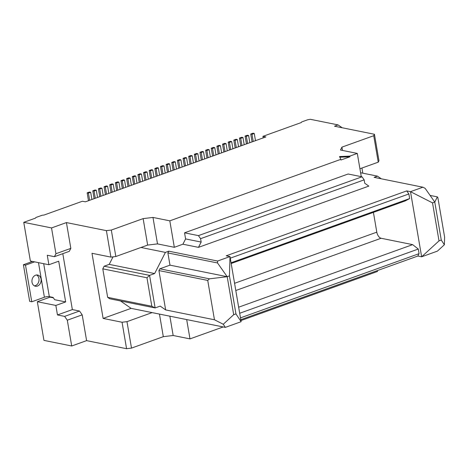<?xml version="1.0" encoding="UTF-8"?>
<svg xmlns="http://www.w3.org/2000/svg" width="468" height="468" viewBox="0 0 468 468"><rect width="100%" height="100%" fill="white"/><g stroke="black" fill="none" stroke-linecap="round" stroke-linejoin="round"><path stroke-width="0.7" d="M422.914 187.206L410.5 191.669L421.639 256.797L439.013 240.874L432.52 202.878L434.772 202.065L437.358 196.888L437.872 197.671L444.6 237.019L444.384 244.746L441.271 240.061L434.772 202.065L425.114 188.329L422.914 187.206L374.107 177.354L377.495 176.138L360.606 172.733M437.358 196.888L430.104 195.425M368.825 186.106L198.473 247.356L201.164 242.067L200.579 238.674L364.162 179.858L364.742 183.251L368.825 186.106M223.195 326.945L189.985 338.89L173.16 335.492L163.309 336.673L131.496 348.11L126.974 321.651L152.129 312.606L225.336 327.378L241.131 321.697L229.999 256.569L229.449 275.892L227.196 276.705L209.471 278.829L159.822 268.808L169.978 265.157L167.889 252.942L168.784 251.181L217.591 261.033L229.999 256.569L226.214 255.803L406.715 190.903L408.862 193.957L230.274 258.172M342.471 150.427L341.915 147.145L373.727 135.708L378.249 162.168L359.927 168.755M377.495 176.138L381.309 178.811M238.651 307.195L412.653 244.635L381.098 238.265A5.704 3.089 70.2 0 1 376.804 232.163L373.417 212.367M53.405 297.859L49.971 297.168L37.335 301.714L55.844 305.446L65.66 301.918L58.705 261.208L48.888 264.742L30.373 261.004L23.763 222.335L35.609 218.07L35.896 217.497L42.102 215.268L44.074 215.028L82.427 201.24L85.375 201.831L265.877 136.931L262.934 136.34L301.293 122.546L301.579 121.972L307.78 119.738L310.313 119.299L338.083 124.903L342.155 127.752M176.512 169.065L175.284 161.858L173.025 162.665L174.26 169.872M173.025 162.665L171.762 162.414L173.107 170.288M240.792 319.697L417.848 256.037L421.639 256.797L437.428 251.117L444.384 244.746M240.476 317.871L419.071 253.662L417.848 256.037M378.249 162.168L378.963 160.729L374.441 134.269L334.474 126.202L338.083 124.903M231.186 263.507L405.183 200.942L409.652 198.572L408.862 193.957M231.063 262.782L409.652 198.572M239.692 313.262L418.281 249.046L419.071 253.662M361.934 168.035L362.811 173.178M169.978 265.157L227.196 276.705L233.69 314.695L223.265 324.254L214.455 319.767L165.654 309.921L158.927 270.568L159.822 268.808M214.455 319.767L207.733 280.42L209.471 278.829M439.013 240.874L441.271 240.061M240.938 320.568L377.489 271.469L377.337 270.603M126.974 321.651L122.049 322.241L126.571 348.701L131.496 348.11M126.571 348.701L86.603 340.634L71.709 345.987L43.945 340.382L37.335 301.714M364.162 179.858L362.016 176.805L198.432 235.62L200.579 238.674M198.432 235.62L184.55 232.818L348.133 174.002L362.016 176.805M406.715 190.903L410.5 191.669L432.52 202.878M263.197 137.896L262.934 136.34M418.281 249.046L412.653 244.635M157.505 243.898L147.654 245.08L143.132 218.62L152.977 217.439L157.505 243.898L174.33 247.297L182.906 244.214L198.473 247.356M147.654 245.08L140.997 247.473L165.403 252.398L154.645 273.546L149.567 275.371L104.13 266.204L109.208 264.379L154.645 273.546M168.784 251.181L165.403 252.398M341.915 147.145L340.476 150.023L357.306 153.422L361.278 176.658M189.985 338.89L186.685 319.58M184.55 232.818L185.597 238.926L201.164 242.067M122.049 322.241L103.118 318.421L91.985 253.287L110.916 257.107L115.842 256.517L140.997 247.473M152.977 217.439L169.808 220.837L340.839 159.342L340.95 160.021L349.976 156.774L339.832 157.213M169.808 220.837L174.33 247.297M185.597 238.926L182.906 244.214M357.306 153.422L349.859 156.096L349.976 156.774M340.839 159.342L339.522 156.546L349.859 156.096M65.66 301.918L54.627 299.69L53.112 297.42L49.327 296.654A3.568 0.936 -9.7 0 0 44.401 297.244L38.487 262.642M49.971 297.168L49.9 296.77M55.844 305.446L57.47 314.946L72.359 309.594L79.513 311.033L82.198 314.853L86.603 340.634M62.8 253.668L72.359 309.594M48.888 264.742L47.262 255.241L54.417 256.686L55.938 253.72L70.832 248.362L69.311 251.334L54.417 256.686M241.131 321.697L235.948 313.888L233.69 314.695M225.336 327.378L223.265 324.254M107.658 297.344L102.784 268.848L146.964 277.764L149.567 275.371L155.136 307.938L109.699 298.771L107.658 297.344L151.831 306.259L155.136 307.938L160.214 306.113L165.654 309.921M235.948 313.888L229.449 275.892M374.441 134.269L373.727 135.708M238.563 146.753L237.329 139.546L235.076 140.359L233.813 140.102L235.158 147.976M233.813 140.102L236.065 139.294L237.329 139.546M244.202 144.723L242.968 137.516L240.716 138.329L239.452 138.072L240.798 145.952M239.452 138.072L241.71 137.264L242.968 137.516M235.076 140.359L236.305 147.566M232.924 148.783L231.689 141.576L229.431 142.383L228.173 142.132L229.519 150.006M228.173 142.132L230.426 141.318L231.689 141.576M240.716 138.329L241.944 145.536M229.431 142.383L230.665 149.596M255.487 140.669L254.253 133.462L251.995 134.275L250.731 134.018L252.082 141.892M250.731 134.018L252.989 133.204L254.253 133.462M251.995 134.275L253.229 141.482M249.842 142.699L248.613 135.492L246.355 136.299L245.092 136.048L246.437 143.922M245.092 136.048L247.35 135.234L248.613 135.492M203.486 151.714L201.228 152.527L199.965 152.27L202.223 151.462L203.486 151.714L204.715 158.921M246.355 136.299L247.59 143.506M192.202 155.774L189.949 156.581L188.686 156.33L190.944 155.516L192.202 155.774L193.436 162.981M188.686 156.33L190.031 164.204M201.228 152.527L202.463 159.734M199.965 152.27L201.31 160.15M189.949 156.581L191.178 163.788M199.076 160.951L197.847 153.744L195.589 154.557L194.325 154.3L195.671 162.174M194.325 154.3L196.583 153.486L197.847 153.744M180.923 159.828L178.665 160.641L177.401 160.384L179.659 159.57L180.923 159.828L182.151 167.035M177.401 160.384L178.753 168.258M178.665 160.641L179.899 167.848M175.284 161.858L174.02 161.6L171.762 162.414M195.589 154.557L196.817 161.764M221.639 152.837L220.41 145.63L218.152 146.443L219.381 153.65M218.152 146.443L216.889 146.186L218.234 154.06M220.41 145.63L219.147 145.378L216.889 146.186M227.278 150.813L226.05 143.6L223.792 144.413L225.026 151.62M223.792 144.413L222.528 144.162L223.874 152.036M226.05 143.6L224.786 143.348L222.528 144.162M210.36 156.897L209.126 149.69L206.868 150.497L208.102 157.704M206.868 150.497L205.61 150.246L206.955 158.12M209.126 149.69L207.862 149.432L205.61 150.246M216 154.867L214.765 147.66L212.513 148.473L213.741 155.68M212.513 148.473L211.249 148.216L212.595 156.09M214.765 147.66L213.507 147.402L211.249 148.216M187.797 165.005L186.562 157.798L184.304 158.611L185.539 165.818M184.304 158.611L183.046 158.354L184.392 166.234M186.562 157.798L185.299 157.546L183.046 158.354M207.733 280.42L158.927 270.568M157.336 175.962L156.101 168.749L154.844 168.498L156.189 176.372M156.101 168.749L158.359 167.942L157.096 167.684L154.844 168.498M158.359 167.942L159.594 175.149M129.133 186.1L127.899 178.893L130.157 178.08L128.893 177.828L126.635 178.636L127.98 186.516M130.157 178.08L131.385 185.287M127.899 178.893L126.635 178.636M134.772 184.07L133.538 176.863L135.796 176.056L134.532 175.798L132.28 176.611L133.626 184.486M135.796 176.056L137.03 183.263M133.538 176.863L132.28 176.611M117.848 190.154L116.62 182.947L118.872 182.14L117.614 181.882L115.356 182.695L116.702 190.57M118.872 182.14L120.106 189.347M116.62 182.947L115.356 182.695M123.488 188.13L122.259 180.923L124.517 180.11L123.254 179.852L120.996 180.666L122.341 188.54M124.517 180.11L125.746 187.317M122.259 180.923L120.996 180.666M146.051 180.016L144.823 172.809L143.559 172.552L144.904 180.432M144.823 172.809L147.075 171.996L148.309 179.203M168.615 171.902L167.386 164.695L169.638 163.882L168.381 163.63L166.122 164.444L167.468 172.318M167.386 164.695L166.122 164.444M147.075 171.996L145.817 171.744L143.559 172.552M162.975 173.932L161.741 166.725L163.999 165.912L162.735 165.66L160.483 166.468L161.829 174.342M163.999 165.912L165.233 173.119M161.741 166.725L160.483 166.468M151.696 177.986L150.462 170.779L152.72 169.972L151.456 169.714L149.198 170.528L150.544 178.402M152.72 169.972L153.949 177.179M150.462 170.779L149.198 170.528M140.412 182.046L139.183 174.839L141.435 174.026L140.178 173.768L137.92 174.582L139.265 182.456M141.435 174.026L142.67 181.233M139.183 174.839L137.92 174.582M95.285 198.268L94.056 191.061L96.309 190.248L95.051 189.996L92.793 190.809L94.138 198.684M96.309 190.248L97.543 197.461M94.056 191.061L92.793 190.809M89.645 200.298L88.411 193.091L90.669 192.278L91.903 199.485M90.669 192.278L89.406 192.026L87.153 192.834L88.499 200.708M88.411 193.091L87.153 192.834M112.209 192.184L110.974 184.977L113.233 184.164L114.467 191.371M113.233 184.164L111.969 183.912L109.717 184.725L111.062 192.6M110.974 184.977L109.717 184.725M100.93 196.244L99.696 189.031L101.954 188.224L103.182 195.431M101.954 188.224L100.69 187.966L98.432 188.779L99.778 196.654M99.696 189.031L98.432 188.779M106.569 194.214L105.335 187.007L107.593 186.194L108.822 193.401M107.593 186.194L106.33 185.942L104.072 186.75L105.423 194.624M105.335 187.007L104.072 186.75M143.132 218.62L111.32 230.057L115.842 256.517M169.638 163.882L170.873 171.089M102.784 268.848L104.13 266.204M55.938 253.72L51.533 227.934L23.763 222.335M70.832 248.362L66.427 222.581L51.533 227.934M57.47 314.946L64.619 316.391L67.304 320.206L71.709 345.987M67.304 320.206L82.198 314.853M64.619 316.391L79.513 311.033M110.916 257.107L106.394 230.648L111.32 230.057M106.394 230.648L66.427 222.581M146.964 277.764L151.831 306.259M227.196 276.705L217.532 262.963L167.889 252.942M217.591 261.033L217.532 262.963M103.118 318.421L131.093 308.359L152.129 312.606M163.309 336.673L159.448 314.081M173.16 335.492L169.861 316.181M113.034 256.856L109.208 264.379M120.504 300.947L131.093 308.359M41.044 279.01A5.704 4.557 101.4 0 0 37.662 275.038A5.704 4.557 101.4 0 0 32.017 282.251A5.704 4.557 101.4 0 0 35.404 286.223A5.704 4.557 101.4 0 0 41.044 279.01M31.765 301.79L29.66 301.363L23.4 264.73L25.506 265.151L31.765 301.79L44.401 297.244M25.506 265.151L34.644 261.864M34.38 285.854A5.704 4.557 101.4 0 0 38.943 278.583A5.704 4.557 101.4 0 0 36.574 274.985M32.544 261.442L23.4 264.73M235.802 290.511L381.098 238.265M234.567 283.304L376.804 232.163M49.327 296.654L43.688 263.689"/></g></svg>
